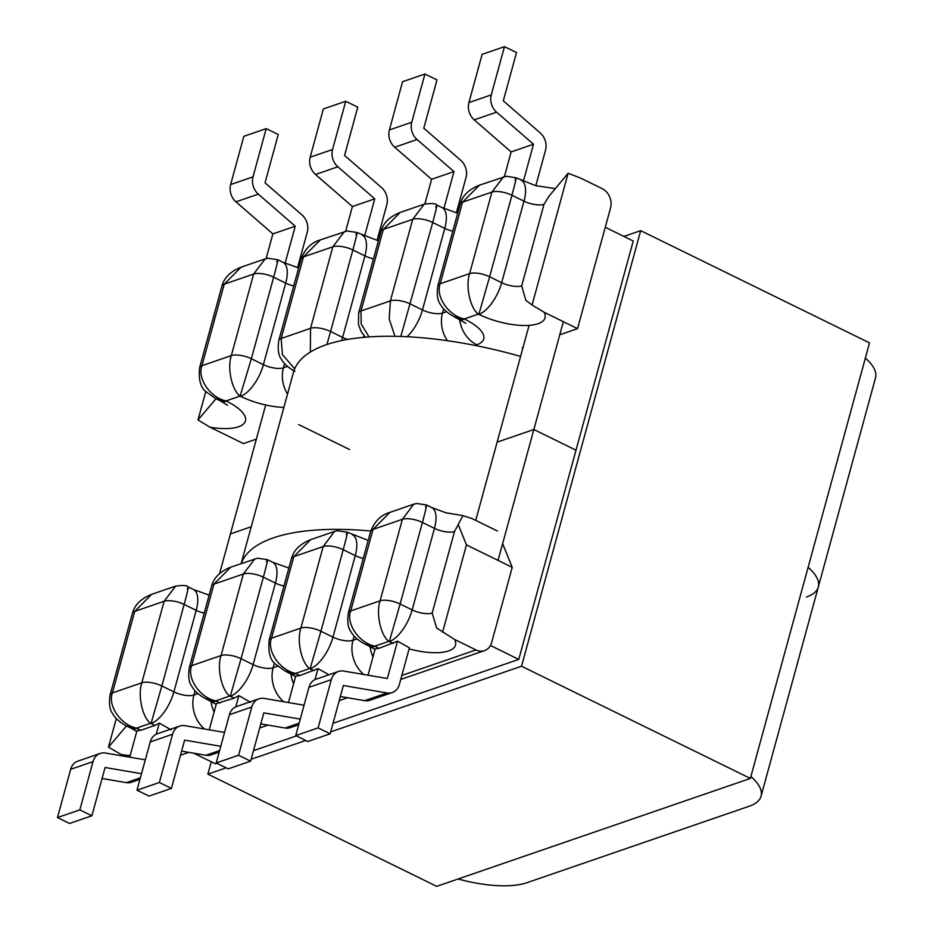 <?xml version="1.0" encoding="UTF-8"?>
<svg xmlns="http://www.w3.org/2000/svg" width="933" height="933" viewBox="0 0 933 933"><rect width="100%" height="100%" fill="white"/><g stroke="black" fill="none" stroke-linecap="round" stroke-linejoin="round"><path stroke-width="1.4" d="M532.078 305.021L544.091 312.24L577.527 328.638L610.544 207.942A14.905 12.292 71 0 0 602.17 188.629L580.781 178.145L568.127 173.27L549.14 196.023L544.009 204.315L521.699 285.848L525.827 300.286L532.078 305.021L568.127 173.27M216.001 398.741L197.994 419.955L209.995 427.186L243.431 443.583L256.353 439.14M298.688 424.573L349.63 449.554M523.051 347.379L522.27 347.647L522.9 347.951M577.527 328.638L559.788 334.749M504.391 176.629L511.144 151.927L474.232 119.856A14.905 12.292 -109 0 1 468.914 102.583L491.271 94.898A14.905 12.292 71 0 0 496.589 112.17L474.232 119.856M491.271 94.898L504.473 46.65L482.116 54.347L468.914 102.583M523.366 181.317L533.501 144.242L496.589 112.17M504.473 46.65L516.52 52.551L503.307 100.834L540.219 132.906A14.905 12.292 71 0 1 545.537 150.178L535.822 185.679M424.865 203.977L431.617 179.288L394.706 147.227A14.905 12.292 -109 0 1 389.388 129.944L411.745 122.258A14.905 12.292 71 0 0 417.063 139.53L453.974 171.602L443.898 208.444M411.745 122.258L424.947 74.01L402.578 81.707L389.388 129.944M424.947 74.01L436.982 79.923L423.78 128.194L460.692 160.266A14.905 12.292 71 0 1 466.01 177.538L456.342 212.864M431.617 179.288L453.974 171.602M511.144 151.927L533.501 144.242M424.247 204.164L412.701 219.337L383.311 229.448A14.905 5.388 -164.7 0 0 380.979 231.419C383.183 223.01 389.586 216.678 400.21 212.432L383.311 229.448L361.013 310.981L361.176 323.984L369.036 336.918M544.091 312.24A44.131 15.931 15.3 0 1 526.935 325.465A44.131 15.931 15.3 0 1 478.839 314.351L489.627 276.774L501.674 282.687L523.984 201.155L511.937 195.242C516.019 180.092 517.045 175.019 515.039 180.011M435.828 207.266C437.834 202.274 436.807 207.348 432.725 222.497L400.828 336.463M459.584 319.378A29.226 24.083 71 0 0 476.798 344.802A44.131 15.931 15.3 0 0 464.786 319.191L453.986 316.625C447.199 312.835 442.709 308.8 440.504 304.543C437.46 300.788 436.586 294.501 437.88 285.708A14.905 5.388 15.3 0 1 437.88 285.696A14.905 5.388 15.3 0 1 440.213 283.725L469.602 273.626A14.905 5.388 15.3 0 1 489.627 276.774L511.937 195.242A14.905 5.388 -164.7 0 0 491.913 192.081L462.523 202.193L440.213 283.725C435.268 296.332 448.505 315.704 464.296 318.958L478.349 314.118C470.15 308.263 465.334 285.988 469.602 273.626L491.913 192.081L503.458 176.908M437.88 285.696L460.191 204.164A14.905 5.388 -164.7 0 1 462.523 202.193L479.41 185.177L506.153 176.267L516.077 177.783L535.495 185.585L554.179 188.466M380.979 231.419L358.669 312.952A14.905 5.388 15.3 0 1 361.013 310.981L390.391 300.869L389.201 318.993L394.951 336.312M453.986 316.625L465.894 323.319M124.264 756.255L108.473 747.17L126.48 725.956M502.63 543.647L512.229 567.346L491.679 642.44A14.905 12.292 -109 0 1 484.484 650.628A14.905 12.292 -109 0 1 475.97 649.939L454.581 639.455L436.586 627.944L432.189 613.051L454.499 531.518L462.931 515.646L472.11 518.608L497.546 531.087M288.46 702.561L295.714 676.063L299.773 675.585L317.99 668.658L327.868 674.139M367.999 675.2L375.206 648.855L378.985 648.342L397.563 641.158L409.4 647.817L399.394 684.379A14.905 12.292 -109 0 1 392.21 692.566A14.905 12.292 -109 0 1 387.008 692.962L364.651 700.66A14.905 12.292 71 0 0 369.853 700.263L392.21 692.566M512.229 567.346L466.465 544.895L442.569 632.236M466.465 544.895L458.441 525.092M340.347 696.519L364.651 700.66M295.749 735.589L318.106 727.892L330.154 733.805L307.785 741.49L295.749 735.589L308.94 687.341L331.308 679.656A14.905 12.292 -109 0 1 338.492 671.457A14.905 12.292 -109 0 1 343.694 671.06L387.347 678.501L397.563 641.158M338.492 671.457L316.135 679.154A14.905 12.292 71 0 0 308.94 687.341M318.106 727.892L331.308 679.656M330.154 733.805L343.356 685.522L387.008 692.962M260.82 723.88L285.113 728.02A14.905 12.292 71 0 0 290.315 727.623L298.712 724.731M216.211 762.949L238.568 755.252L250.615 761.165L228.258 768.85L216.211 762.949L229.413 714.701L251.77 707.016A14.905 12.292 -109 0 1 258.966 698.817A14.905 12.292 -109 0 1 264.167 698.42L304.053 705.22M258.966 698.817L236.609 706.514A14.905 12.292 71 0 0 229.413 714.701M238.568 755.252L251.77 707.016M300.263 719.098L263.829 712.882L250.615 761.165M314.992 679.621L317.99 668.658M299.773 675.585A44.131 15.931 -164.7 0 0 296.053 673.649L285.253 671.095L295.574 676.565M314.106 670.664A44.131 15.931 -164.7 0 1 310.106 668.821L320.905 631.244A14.905 5.388 -164.7 0 0 300.881 628.084L271.491 638.195A14.905 5.388 -164.7 0 0 269.159 640.166L291.458 558.634A14.905 5.388 15.3 0 1 293.802 556.663L323.18 546.551L300.881 628.084C296.612 640.458 301.417 662.722 309.628 668.576L295.574 673.416C279.783 670.174 266.535 650.802 271.491 638.195L293.802 556.663L310.677 539.647L334.737 531.378M425.53 507.225C427.536 502.234 426.498 507.307 422.427 522.457L434.463 528.358L412.164 609.902L400.117 603.989L389.318 641.566A44.131 15.931 -164.7 0 0 393.306 643.408M380.093 600.829C375.812 613.203 380.629 635.478 388.839 641.333L374.786 646.161C358.995 642.919 345.746 623.547 350.703 610.94L373.013 529.408L402.391 519.296L380.093 600.829L350.703 610.94A14.905 5.388 -164.7 0 0 348.371 612.911L370.669 531.378A14.905 5.388 15.3 0 1 373.013 529.408L389.889 512.392L413.716 504.193L402.391 519.296A14.905 5.388 15.3 0 1 422.427 522.457L400.117 603.989A14.905 5.388 -164.7 0 0 380.093 600.829M348.371 612.911C347.076 621.716 347.951 627.991 350.995 631.758C353.187 636.014 357.677 640.05 364.476 643.84L375.264 646.406A44.131 15.931 -164.7 0 1 378.985 648.342M346.318 534.481C348.324 529.489 347.286 534.562 343.216 549.712L355.251 555.613L332.953 637.146L320.905 631.244L343.216 549.712A14.905 5.388 15.3 0 0 323.18 546.551L334.481 531.46L337.419 530.725L347.344 532.253L368.197 540.429M197.994 419.955L205.82 391.347M285.09 263.281L295.236 226.218L258.324 194.146A14.905 12.292 -109 0 1 253.006 176.873L230.638 184.559A14.905 12.292 71 0 0 235.956 201.831L258.324 194.146M253.006 176.873L266.197 128.626L278.244 134.527L265.03 182.81L301.954 214.882A14.905 12.292 -109 0 1 307.272 232.154L297.557 267.654M266.197 128.626L243.84 136.323L230.638 184.559M266.115 258.604L272.879 233.903L235.956 201.831M364.558 236.154L374.763 198.846L337.851 166.785A14.905 12.292 -109 0 1 332.533 149.513L310.176 157.199A14.905 12.292 71 0 0 315.494 174.471L352.406 206.543L345.642 231.279M332.533 149.513L345.735 101.265L357.771 107.167L344.569 155.449L381.48 187.51A14.905 12.292 -109 0 1 386.798 204.793L377.037 240.481M345.735 101.265L323.366 108.951L310.176 157.199M374.763 198.846L352.406 206.543M295.236 226.218L272.879 233.903M355.974 234.743C357.98 229.74 356.954 234.824 352.872 249.962L364.92 255.875L342.609 337.408L330.574 331.507L326.9 344.522M344.394 231.629L332.848 246.813L310.537 328.346L310.339 352.056M378.401 240.831L357.012 232.515L347.088 230.987L320.346 239.909L303.458 256.913L332.848 246.813A14.905 5.388 15.3 0 1 352.872 249.962L330.574 331.507A14.905 5.388 -164.7 0 0 310.537 328.346L281.16 338.457L282.419 354.528L294.688 368.85M209.995 427.186A44.131 15.931 -164.7 0 0 244.714 422.567A44.131 15.931 -164.7 0 0 226.509 401.167L226.031 400.933C210.228 397.68 196.991 378.308 201.948 365.701L224.247 284.168L241.146 267.153C230.533 271.398 224.118 277.731 221.914 286.139L221.914 286.139A14.905 5.388 15.3 0 1 224.247 284.168L253.636 274.057L265.182 258.884M226.509 401.167A29.226 12.747 116.1 0 1 220.829 401.12L215.71 398.601L226.031 400.933L240.084 396.093L251.362 358.75L273.661 277.218C277.742 262.068 278.78 256.995 276.763 261.986M283.877 407.429A44.131 15.931 -164.7 0 1 240.562 396.327L240.084 396.093C231.874 390.239 227.057 367.964 231.326 355.59L201.948 365.701A14.905 5.388 -164.7 0 0 199.604 367.672L221.914 286.139M250.674 702.386L238.86 695.633L234.253 698.129L216.421 703.599L209.249 729.816M171.124 729.793L159.286 723.133L155.041 725.384L140.708 730.317L136.929 730.831L129.722 757.176M116.298 718.55L108.473 747.17M145.315 759.835L105.417 753.036A14.905 12.292 71 0 0 100.228 753.432A14.905 12.292 71 0 0 93.032 761.631L70.675 769.317A14.905 12.292 -109 0 1 77.871 761.13L100.228 753.432M141.513 773.714L105.079 767.497L91.877 815.78L79.83 809.867L93.032 761.631M159.286 723.133L156.254 734.236M79.83 809.867L57.473 817.565L70.675 769.317M139.973 779.347L131.576 782.239A14.905 12.292 -109 0 1 126.375 782.635L140.393 777.807M102.07 778.495L126.375 782.635M57.473 817.565L69.52 823.466L91.877 815.78M224.561 732.428L184.956 725.676A14.905 12.292 71 0 0 179.754 726.072A14.905 12.292 71 0 0 172.558 734.259L150.201 741.957A14.905 12.292 -109 0 1 157.397 733.77L179.754 726.072M220.771 746.307L184.617 740.137L171.404 788.42L159.368 782.507L172.558 734.259M238.86 695.633L235.792 706.829M159.368 782.507L136.999 790.204L150.201 741.957M219.185 752.091L211.103 754.879A14.905 12.292 -109 0 1 205.901 755.275L181.608 751.123M136.999 790.204L149.047 796.106L171.404 788.42M234.253 698.129A44.131 15.931 15.3 0 1 230.253 696.286L241.052 658.71L253.1 664.623L275.41 583.09L263.363 577.177C267.433 562.028 268.471 556.954 266.465 561.946M283.97 586.029A14.905 5.388 15.3 0 1 275.41 583.09A29.226 12.747 -63.9 0 0 272.623 562.237L267.503 559.718L257.578 558.202L230.824 567.124L213.949 584.128A14.905 5.388 -164.7 0 0 211.616 586.099L189.306 667.643A14.905 5.388 15.3 0 1 191.638 665.661L221.028 655.561A14.905 5.388 15.3 0 1 241.052 658.71L263.363 577.177A14.905 5.388 -164.7 0 0 243.326 574.017L213.949 584.128L191.638 665.661C186.682 678.268 199.93 697.639 215.721 700.893L229.775 696.053C221.564 690.198 216.759 667.923 221.028 655.561L243.326 574.017L254.884 558.844M132.404 613.354L132.404 613.354C134.609 604.946 141.011 598.613 151.624 594.368L134.737 611.383A14.905 5.388 -164.7 0 0 132.404 613.354L110.094 694.887C108.799 703.692 109.674 709.966 112.718 713.733C114.911 717.99 119.412 722.025 126.2 725.816L136.988 728.381A44.131 15.931 15.3 0 1 140.708 730.317M219.92 703.062A44.131 15.931 15.3 0 0 216.199 701.126L205.412 698.56L216.211 704.38M110.094 694.887A14.905 5.388 15.3 0 1 112.427 692.916C107.47 705.523 120.719 724.894 136.51 728.137L150.563 723.308C142.352 717.454 137.548 695.178 141.816 682.804L164.126 601.272L134.737 611.383L112.427 692.916L141.816 682.804A14.905 5.388 15.3 0 1 161.841 685.965L151.041 723.541A44.131 15.931 15.3 0 0 155.041 725.384M230.824 567.124L230.836 567.112C220.223 571.358 213.809 577.69 211.616 586.099L211.616 586.099M175.672 586.099L164.126 601.272A14.905 5.388 -164.7 0 1 184.151 604.432L161.841 685.965L173.888 691.878L196.198 610.334L184.151 604.432C188.221 589.283 189.259 584.21 187.253 589.201M520.579 356.418A208.724 75.351 -164.7 0 0 293.463 372.384L241.157 563.567M370.774 531.017A208.724 75.351 -164.7 0 0 241.25 563.532M750.902 776.501A75.736 27.349 -164.7 0 1 761.06 796.222A75.736 27.349 -164.7 0 1 749.199 806.24L526.888 882.723A75.736 27.349 -164.7 0 1 458.103 878.991M490.443 645.496L518.771 659.398L333.023 723.308M563.357 321.687L533.851 429.518L576.011 450.196L533.851 429.518L497.126 442.16L533.851 429.518L498.047 560.395M475.725 520.381L529.081 325.36M265.695 404.98L230.428 533.921L251.234 526.76L230.428 533.921L219.582 573.55M216.864 763.264L215.348 763.789L193.749 753.199M808.13 567.299A75.736 27.349 15.3 0 1 818.299 587.02A75.736 27.349 -164.7 0 0 808.13 567.299M518.771 659.398L633.239 240.994L605.26 227.267M865.357 358.097A75.736 27.349 15.3 0 1 875.527 377.818L818.299 587.02A75.736 27.349 -164.7 0 1 806.427 597.038M623.92 236.422L640.691 230.649L869.521 342.877L750.365 778.437L436.714 886.35L207.884 774.133L211.266 761.783M640.691 230.649L521.535 666.22L750.365 778.437M521.535 666.22L330.667 731.892M305.709 740.475L251.14 759.252M226.183 767.836L207.884 774.133M296.391 735.904L253.484 750.668M476.798 344.802L475.002 345.42M407.056 336.731A29.226 12.747 116.1 0 0 422.462 309.943L410.415 304.03A14.905 5.388 15.3 0 0 390.391 300.869L412.701 219.337A14.905 5.388 -164.7 0 1 432.725 222.497L444.773 228.398L422.462 309.943A14.905 5.388 -164.7 0 0 442.499 313.091L446.51 311.715M443.653 308.87L442.499 313.091A29.226 24.083 71 0 0 447.408 340.708M363.52 337.373L363.998 335.612M417.063 139.53L394.706 147.227M478.839 314.351A29.226 12.747 -63.9 0 0 501.674 282.687A14.905 5.388 -164.7 0 0 521.699 285.848M544.009 204.315A14.905 5.388 15.3 0 1 523.984 201.155A29.226 12.747 -63.9 0 0 521.197 180.302M452.785 231.221A14.905 5.388 15.3 0 1 444.773 228.398A29.226 12.747 116.1 0 0 441.985 207.546L457.706 213.225M464.786 319.191A29.226 12.747 116.1 0 1 459.106 319.144M130.165 755.578A44.131 15.931 15.3 0 1 120.485 754.4M475.97 649.939L401.843 675.445M409.109 648.901A44.131 15.931 -164.7 0 0 454.581 639.455M357.001 638.93L352.977 640.306L354.132 636.084M274.477 662.827L273.124 667.783L277.789 666.174M299.131 723.192L285.113 728.02M269.159 640.166L269.159 640.166C267.946 652.61 270.313 660.797 276.25 664.751L285.265 671.095M432.189 613.051A14.905 5.388 15.3 0 1 412.164 609.902A29.226 12.747 116.1 0 1 389.318 641.566M462.931 515.634L445.857 512.765L431.687 507.517A29.226 12.747 116.1 0 1 434.463 528.358A14.905 5.388 -164.7 0 0 454.499 531.518M363.777 674.489A29.226 24.083 -109 0 1 352.977 640.306A14.905 5.388 15.3 0 1 332.953 637.146A29.226 12.747 -63.9 0 1 310.106 668.821M352.476 534.761A29.226 12.747 -63.9 0 1 355.251 555.613A14.905 5.388 -164.7 0 0 363.275 558.424M283.679 701.756A29.226 24.083 -109 0 1 273.124 667.783A14.905 5.388 -164.7 0 1 253.1 664.623A29.226 12.747 -63.9 0 1 230.253 696.286M293.627 683.702A29.226 24.083 -109 0 1 290.851 673.836M296.053 673.649A29.226 12.747 116.1 0 1 290.373 673.603M373.013 656.855A29.226 24.083 -109 0 1 370.063 646.592M364.465 643.84L369.585 646.347A29.226 12.747 -63.9 0 0 375.264 646.406M264.937 258.966L267.876 258.243L277.801 259.759L282.921 262.278A29.226 12.747 -63.9 0 1 285.708 283.131L273.661 277.218A14.905 5.388 15.3 0 0 253.636 274.057L231.326 355.59A14.905 5.388 -164.7 0 1 251.362 358.75L263.398 364.663L285.708 283.131A14.905 5.388 -164.7 0 0 293.72 285.941M278.815 340.428A14.905 5.388 -164.7 0 1 281.16 338.457L303.458 256.913A14.905 5.388 15.3 0 0 301.126 258.896L278.815 340.428C277.521 349.222 278.396 355.508 281.439 359.263C283.644 363.532 288.134 367.555 294.921 371.357M287.446 366.436L283.434 367.824L284.588 363.602M315.494 174.471L337.851 166.785M347.706 339.414A14.905 5.388 15.3 0 1 342.609 337.408A29.226 12.747 116.1 0 1 341.653 340.568M362.132 235.023A29.226 12.747 116.1 0 1 364.92 255.875A14.905 5.388 -164.7 0 0 373.48 258.814M287.516 394.134A29.226 24.083 71 0 1 283.434 367.824A14.905 5.388 15.3 0 1 263.398 364.663A29.226 12.747 -63.9 0 1 240.562 396.327M195.067 690.805L193.912 695.027L197.936 693.651M205.901 755.275L219.605 750.564M204.21 613.156A14.905 5.388 15.3 0 1 196.198 610.334A29.226 12.747 116.1 0 0 193.411 589.481L209.132 595.161M151.041 723.541A29.226 12.747 116.1 0 0 173.888 691.878A14.905 5.388 -164.7 0 0 193.912 695.027A29.226 24.083 -109 0 0 204.467 729M126.2 725.816L131.32 728.323A29.226 12.747 -63.9 0 0 136.988 728.381M216.199 701.126A29.226 12.747 116.1 0 1 210.531 701.08M214.135 711.972A29.226 24.083 -109 0 1 211.01 701.313M400.187 212.432L424.014 204.234M424.002 204.245C431.431 203.137 435.723 203.394 436.866 205.038L441.985 207.546M460.191 204.164C462.395 195.755 468.798 189.422 479.41 185.177M358.669 312.952L358.447 324.684L361.293 331.798L365.433 337.198M180.489 755.217L188.816 752.36M259.701 727.973L268.016 725.104M339.227 700.601L347.554 697.744M400.747 679.446L484.484 650.628M369.585 646.347L375.031 649.485M291.458 558.634C293.662 550.213 300.076 543.892 310.689 539.647M413.692 504.205L416.631 503.482L426.556 504.998L431.687 507.517M389.901 512.392C381.107 514.841 374.693 521.174 370.669 531.378M320.357 239.898C311.564 242.358 305.149 248.679 301.126 258.896M264.96 258.966L241.134 267.165M298.653 267.946L282.921 262.278M220.829 401.12L227.617 405.295M215.71 398.601L206.706 392.268C200.77 388.315 198.402 380.116 199.604 367.672M131.32 728.323L136.754 731.46M189.306 667.643C188.011 676.437 188.886 682.723 191.93 686.478C194.122 690.747 198.624 694.77 205.412 698.56M288.892 568.045L272.623 562.237M175.439 586.169L151.613 594.368M175.427 586.181C182.856 585.073 187.148 585.329 188.291 586.974L193.411 589.481M761.06 796.222L818.299 587.02"/></g></svg>

